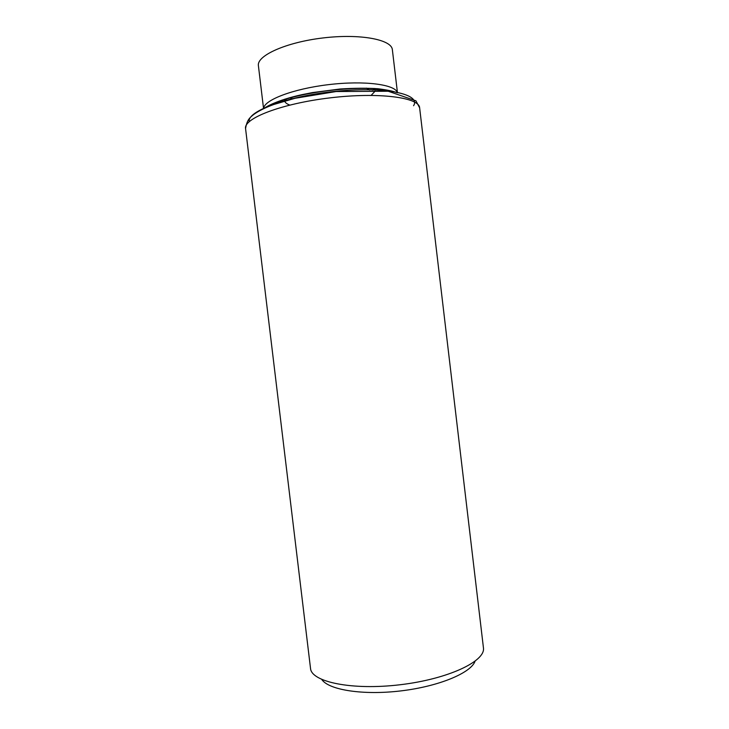 <?xml version="1.0" encoding="UTF-8"?>
<svg xmlns="http://www.w3.org/2000/svg" width="729" height="729" viewBox="0 0 729 729"><rect width="100%" height="100%" fill="white"/><g stroke="black" fill="none" stroke-linecap="round" stroke-linejoin="round"><path stroke-width="1.09" d="M245.564 128.568L310.527 668.438C311.392 681.98 352.08 690.545 400.157 684.741C448.244 679.082 485.778 661.185 483.436 647.826L419.631 107.819C419.348 97.44 378.725 92 330.173 97.85C281.604 103.582 243.395 118.417 245.564 128.568C247.058 119.246 250.339 117.333 253.646 114.544C258.649 110.917 265.347 107.564 273.739 104.511L295.063 98.278L336.124 91.535L388.238 91.243L415.94 100.821L419.631 107.819M263.57 108.712L258.403 65.692C256.572 55.668 285.987 42.3 323.029 37.944C360.053 33.47 391.792 39.539 392.366 49.718L397.46 92.738M321.826 679.537C328.697 689.944 362.969 695.466 400.886 690.901C438.822 686.417 470.834 672.995 475.062 661.267M290.042 99.527L292.757 96.884M366.313 88.118L369.576 90.041M249.209 121.643C246.949 111.063 288.812 95.681 337.727 91.125C386.652 86.432 421.216 94.369 413.553 105.714M268.026 106.726C289.923 92.273 367.981 82.96 392.667 91.863M263.625 108.676C263.543 100.219 292.748 88.865 328.597 84.637C364.427 80.318 395.492 84.482 397.396 92.729M374.916 91.389L371.17 95.353M289.732 105.067C285.759 103.527 284.046 101.586 284.602 99.235M374.788 88.482L375.189 90.205M374.87 88.637L372.61 90.114M287.098 100.31L284.565 99.408M264.518 108.257C264.8 107.363 277.248 100.055 302.025 94.652L312.55 92.574L339.996 89.011C354.321 88.081 366.988 87.99 377.977 88.738C387.318 89.949 393.469 91.207 396.43 92.528M281.968 100.101L283.362 101.377"/></g></svg>
